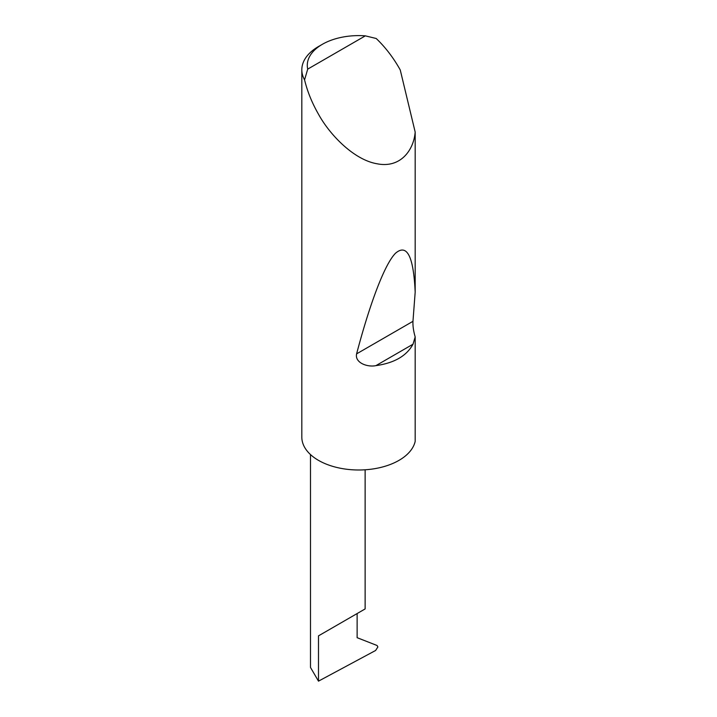 <?xml version="1.0" encoding="UTF-8"?>
<svg xmlns="http://www.w3.org/2000/svg" width="717" height="717" viewBox="0 0 717 717"><rect width="100%" height="100%" fill="white"/><g stroke="black" fill="none" stroke-linecap="round" stroke-linejoin="round"><path stroke-width="1.08" d="M310.488 454.56L310.488 667.437L318.491 681.15L375.609 650.48L377.895 646.949L377.07 645.497L357.129 637.691L357.129 613.555L365.132 608.93L365.132 469.778M357.129 613.555C363.555 609.844 371.164 605.453 357.129 613.555L318.491 635.862L357.129 613.555M307.71 69.119L365.338 35.85L376.21 38.494C384.904 46.793 392.495 56.544 398.993 67.73L400.256 69.97L415.179 132.08C413.709 150.364 400.319 168.468 377.061 163.772C354.01 159.909 329.757 134.841 318.491 114.209C312.047 102.988 307.405 91.543 304.564 79.856A56.921 32.865 180 0 1 301.821 69.773A56.921 32.865 180 0 1 318.491 46.533L322.354 44.311A51.454 29.711 0 0 0 307.71 69.119L304.564 79.856M415.179 336.909L413.01 344.214C406.629 355.91 394.269 363.044 375.914 365.634C367.382 367.427 354.628 362.766 356.6 353.866C369.318 305.603 384.231 264.645 395.479 253.262C406.987 243.359 413.557 256.327 415.179 292.169L412.965 321.324C412.741 325.823 413.476 331.012 415.179 336.909L415.179 441.394A56.921 32.865 180 0 1 377.061 468.246A56.921 32.865 180 0 1 318.491 460.368A56.921 32.865 180 0 1 301.821 437.128L301.821 69.773M415.179 132.08L415.179 292.169M365.338 35.85A51.454 29.711 0 0 0 322.354 44.311M318.491 681.15L318.491 635.862M413.01 344.214L375.914 365.634M412.965 321.324L356.6 353.866"/></g></svg>
